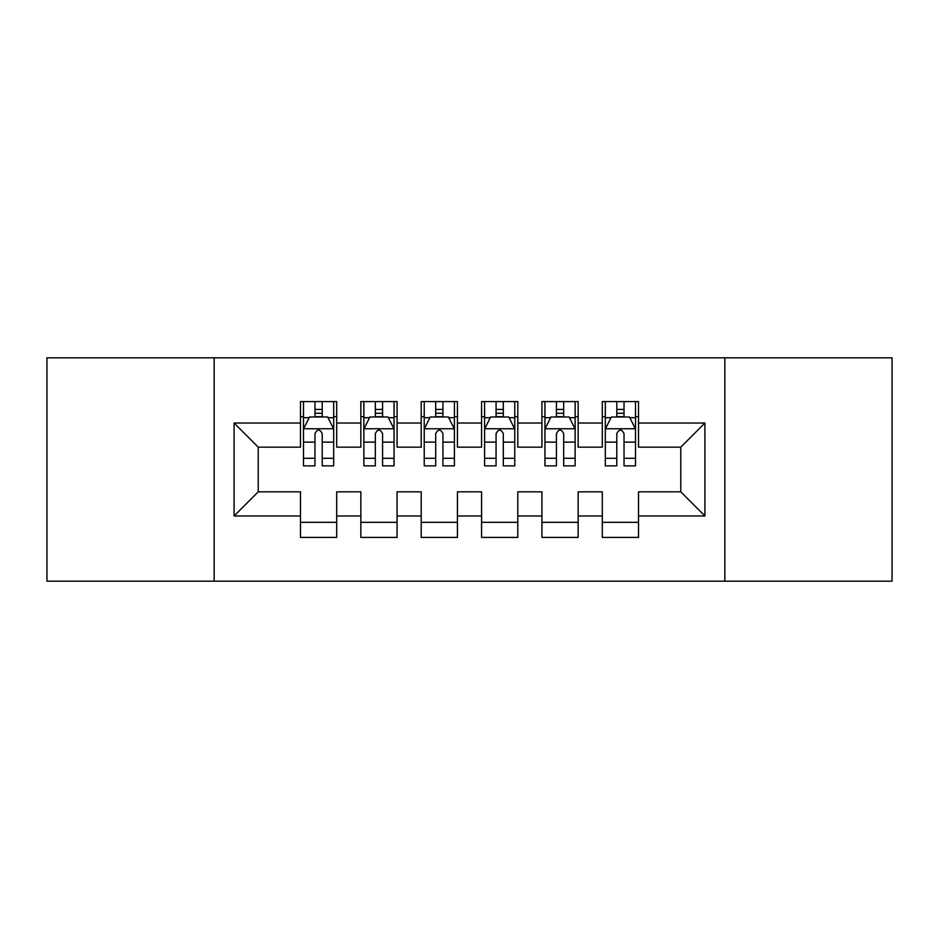 <?xml version="1.0" encoding="UTF-8"?>
<svg xmlns="http://www.w3.org/2000/svg" width="939" height="939" viewBox="0 0 939 939"><rect width="100%" height="100%" fill="white"/><g stroke="black" fill="none" stroke-linecap="round" stroke-linejoin="round"><path stroke-width="1.41" d="M724.838 581.171L892.05 581.171L892.05 357.829L724.838 357.829L724.838 581.171L214.162 581.171L214.162 357.829L46.95 357.829L46.95 581.171L214.162 581.171M724.838 357.829L214.162 357.829M234.081 515.981L234.081 423.019L300.48 423.019L300.48 447.164L258.225 447.164L258.225 491.836L234.081 515.981L300.48 515.981L300.48 537.413L336.702 537.413L336.702 515.981L360.846 515.981L360.846 537.413L397.068 537.413L397.068 515.981L421.212 515.981L421.212 537.413L457.422 537.413L457.422 515.981L481.578 515.981L481.578 537.413L517.788 537.413L517.788 515.981L541.932 515.981L541.932 537.413L578.154 537.413L578.154 515.981L602.298 515.981L602.298 537.413L638.52 537.413L638.52 491.836L680.775 491.836L680.775 447.164L638.52 447.164L638.52 423.019L704.919 423.019L704.919 515.981L638.52 515.981M638.52 423.019L638.52 401.587L602.298 401.587L602.298 423.019L578.154 423.019L578.154 401.587L541.932 401.587L541.932 423.019L517.788 423.019L517.788 401.587L481.578 401.587L481.578 423.019L457.422 423.019L457.422 401.587L421.212 401.587L421.212 423.019L397.068 423.019L397.068 401.587L360.846 401.587L360.846 423.019L336.702 423.019L336.702 401.587L300.48 401.587L300.48 423.019M578.154 515.981L578.154 491.836L602.298 491.836L602.298 515.981M704.919 423.019L680.775 447.164M517.788 515.981L517.788 491.836L541.932 491.836L541.932 515.981M602.298 423.019L602.298 447.164L578.154 447.164L578.154 423.019M457.422 515.981L457.422 491.836L481.578 491.836L481.578 515.981M541.932 423.019L541.932 447.164L517.788 447.164L517.788 423.019M397.068 515.981L397.068 491.836L421.212 491.836L421.212 515.981M481.578 423.019L481.578 447.164L457.422 447.164L457.422 423.019M336.702 515.981L336.702 491.836L360.846 491.836L360.846 515.981M421.212 423.019L421.212 447.164L397.068 447.164L397.068 423.019M258.225 491.836L300.48 491.836L300.48 515.981M360.846 423.019L360.846 447.164L336.702 447.164L336.702 423.019M602.298 416.681L605.315 416.681M635.503 416.681L638.52 416.681M541.932 416.681L544.96 416.681M575.138 416.681L578.154 416.681M481.578 416.681L484.594 416.681M514.772 416.681L517.788 416.681M421.212 416.681L424.228 416.681M454.406 416.681L457.422 416.681M360.846 416.681L363.863 416.681M394.04 416.681L397.068 416.681M300.48 416.681L303.497 416.681M333.685 416.681L336.702 416.681M300.48 522.319L336.702 522.319M360.846 522.319L397.068 522.319M421.212 522.319L457.422 522.319M481.578 522.319L517.788 522.319M541.932 522.319L578.154 522.319M602.298 522.319L638.52 522.319M234.081 423.019L258.225 447.164M680.775 491.836L704.919 515.981M322.206 409.439L314.964 409.439M333.685 458.314L322.206 458.314L322.206 465.873L333.685 465.873L333.685 429.053L327.641 416.986L309.53 416.986L303.497 429.053L303.497 465.873L314.964 465.873L314.964 458.314L303.497 458.314M303.497 429.053L303.497 401.587M333.685 429.053L333.685 401.587M314.964 416.986L314.964 401.587M322.206 401.587L322.206 416.986M322.206 458.314L322.206 433.583C319.8 428.935 317.382 428.935 314.964 433.583L314.964 458.314M322.206 416.681L314.964 416.681M382.572 409.439L375.33 409.439M394.04 458.314L382.572 458.314L382.572 465.873L394.04 465.873L394.04 429.053L388.007 416.986L369.896 416.986L363.863 429.053L363.863 465.873L375.33 465.873L375.33 458.314L363.863 458.314M363.863 429.053L363.863 401.587M394.04 429.053L394.04 401.587M375.33 416.986L375.33 401.587M382.572 401.587L382.572 416.986M382.572 458.314L382.572 433.583C380.166 428.935 377.748 428.935 375.33 433.583L375.33 458.314M382.572 416.681L375.33 416.681M442.938 409.439L435.696 409.439M454.406 458.314L442.938 458.314L442.938 465.873L454.406 465.873L454.406 429.053L448.373 416.986L430.262 416.986L424.228 429.053L424.228 465.873L435.696 465.873L435.696 458.314L424.228 458.314M424.228 429.053L424.228 401.587M454.406 429.053L454.406 401.587M435.696 416.986L435.696 401.587M442.938 401.587L442.938 416.986M442.938 458.314L442.938 433.583C440.532 428.935 438.114 428.935 435.696 433.583L435.696 458.314M442.938 416.681L435.696 416.681M503.304 409.439L496.062 409.439M514.772 458.314L503.304 458.314L503.304 465.873L514.772 465.873L514.772 429.053L508.738 416.986L490.628 416.986L484.594 429.053L484.594 465.873L496.062 465.873L496.062 458.314L484.594 458.314M484.594 429.053L484.594 401.587M514.772 429.053L514.772 401.587M496.062 416.986L496.062 401.587M503.304 401.587L503.304 416.986M503.304 458.314L503.304 433.583C500.898 428.935 498.48 428.935 496.062 433.583L496.062 458.314M503.304 416.681L496.062 416.681M563.67 409.439L556.428 409.439M575.138 458.314L563.67 458.314L563.67 465.873L575.138 465.873L575.138 429.053L569.104 416.986L550.993 416.986L544.96 429.053L544.96 465.873L556.428 465.873L556.428 458.314L544.96 458.314M544.96 429.053L544.96 401.587M575.138 429.053L575.138 401.587M556.428 416.986L556.428 401.587M563.67 401.587L563.67 416.986M563.67 458.314L563.67 433.583C561.252 428.935 558.846 428.935 556.428 433.583L556.428 458.314M563.67 416.681L556.428 416.681M624.036 409.439L616.794 409.439M635.503 458.314L624.036 458.314L624.036 465.873L635.503 465.873L635.503 429.053L629.47 416.986L611.359 416.986L605.315 429.053L605.315 465.873L616.794 465.873L616.794 458.314L605.315 458.314M605.315 429.053L605.315 401.587M635.503 429.053L635.503 401.587M616.794 416.986L616.794 401.587M624.036 401.587L624.036 416.986M624.036 458.314L624.036 433.583C621.618 428.935 619.212 428.935 616.794 433.583L616.794 458.314M624.036 416.681L616.794 416.681M333.533 428.759L303.649 428.759M303.497 417.702L309.177 417.702M328.004 417.702L333.685 417.702M314.964 442.128L303.497 442.128M333.685 442.128L322.206 442.128M322.206 413.277L314.964 413.277M393.899 428.759L364.015 428.759M363.863 417.702L369.532 417.702M388.37 417.702L394.04 417.702M375.33 442.128L363.863 442.128M394.04 442.128L382.572 442.128M382.572 413.277L375.33 413.277M454.253 428.759L424.381 428.759M424.228 417.702L429.898 417.702M448.736 417.702L454.406 417.702M435.696 442.128L424.228 442.128M454.406 442.128L442.938 442.128M442.938 413.277L435.696 413.277M514.619 428.759L484.747 428.759M484.594 417.702L490.264 417.702M509.102 417.702L514.772 417.702M496.062 442.128L484.594 442.128M514.772 442.128L503.304 442.128M503.304 413.277L496.062 413.277M574.985 428.759L545.101 428.759M544.96 417.702L550.63 417.702M569.468 417.702L575.138 417.702M556.428 442.128L544.96 442.128M575.138 442.128L563.67 442.128M563.67 413.277L556.428 413.277M635.351 428.759L605.467 428.759M605.315 417.702L610.996 417.702M629.823 417.702L635.503 417.702M616.794 442.128L605.315 442.128M635.503 442.128L624.036 442.128M624.036 413.277L616.794 413.277"/></g></svg>
